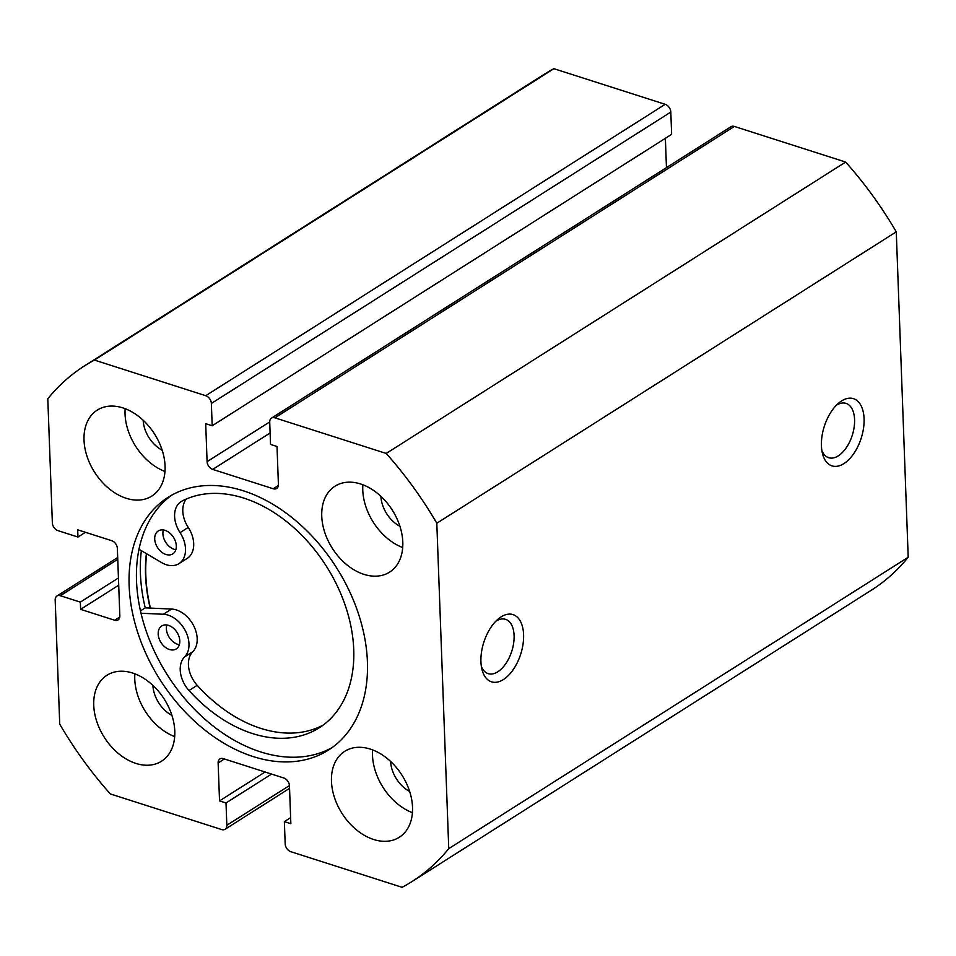 <?xml version="1.0" encoding="UTF-8"?>
<svg xmlns="http://www.w3.org/2000/svg" width="956" height="956" viewBox="0 0 956 956"><rect width="100%" height="100%" fill="white"/><g stroke="black" fill="none" stroke-linecap="round" stroke-linejoin="round"><path stroke-width="1.43" d="M150.439 608.088A149.327 104.288 57.6 0 1 146.662 553.799M821.419 445.795A35.3 19.383 -72.3 0 1 838.735 403.05A35.3 19.383 -72.3 0 1 864.081 418.74A35.3 19.383 -72.3 0 1 846.789 461.473A35.3 19.383 -72.3 0 1 822.519 453.73A35.3 19.383 -72.3 0 1 821.419 445.795M821.861 450.503A28.513 15.655 107.7 0 0 828.661 457.697A28.513 15.655 107.7 0 0 846.347 447.635A28.513 15.655 107.7 0 0 854.58 419.612A28.513 15.655 107.7 0 0 846.036 403.396A28.513 15.655 107.7 0 0 836.321 405.296M480.928 661.743A35.3 19.383 -72.3 0 1 498.243 618.986A35.3 19.383 -72.3 0 1 523.589 634.688A35.3 19.383 -72.3 0 1 506.298 677.422A35.3 19.383 -72.3 0 1 482.027 669.678A35.3 19.383 -72.3 0 1 480.928 661.743M481.37 666.452A28.513 15.655 107.7 0 0 488.169 673.633A28.513 15.655 107.7 0 0 505.855 663.572A28.513 15.655 107.7 0 0 514.089 635.561A28.513 15.655 107.7 0 0 505.545 619.333A28.513 15.655 107.7 0 0 495.841 621.233M171.877 495.077A149.662 104.527 -122.4 0 0 146.304 631.39A149.662 104.527 -122.4 0 0 260.534 751.882A149.662 104.527 -122.4 0 0 332.055 747.628M253.149 756.566A149.662 104.527 -122.4 0 0 328.434 750.09A149.662 104.527 -122.4 0 0 358.596 614.194A149.662 104.527 -122.4 0 0 243.398 490.822A149.662 104.527 -122.4 0 0 168.113 497.311A149.662 104.527 -122.4 0 0 137.951 633.195A149.662 104.527 -122.4 0 0 253.149 756.566M132.609 673.036A50.907 35.551 -122.4 0 0 107 675.235A50.907 35.551 -122.4 0 0 96.747 721.457A50.907 35.551 -122.4 0 0 135.931 763.426A50.907 35.551 -122.4 0 0 161.528 761.215A50.907 35.551 -122.4 0 0 171.793 714.992A50.907 35.551 -122.4 0 0 132.609 673.036M134.868 673.825A50.907 35.551 -122.4 0 0 174.685 736.61M122.894 407.901A50.907 35.551 -122.4 0 0 97.285 410.1A50.907 35.551 -122.4 0 0 87.02 456.323A50.907 35.551 -122.4 0 0 126.204 498.279A50.907 35.551 -122.4 0 0 151.813 496.08A50.907 35.551 -122.4 0 0 162.066 449.858A50.907 35.551 -122.4 0 0 122.894 407.901M125.152 408.69A50.907 35.551 -122.4 0 0 164.97 471.475M370.342 749.11A50.907 35.551 -122.4 0 0 344.734 751.308A50.907 35.551 -122.4 0 0 334.469 797.531A50.907 35.551 -122.4 0 0 373.653 839.499A50.907 35.551 -122.4 0 0 399.261 837.289A50.907 35.551 -122.4 0 0 409.526 791.066A50.907 35.551 -122.4 0 0 370.342 749.11M372.601 749.898A50.907 35.551 -122.4 0 0 412.418 812.684M360.615 483.975A50.907 35.551 -122.4 0 0 335.018 486.174A50.907 35.551 -122.4 0 0 324.753 532.396A50.907 35.551 -122.4 0 0 363.937 574.353A50.907 35.551 -122.4 0 0 389.546 572.154A50.907 35.551 -122.4 0 0 399.799 525.931A50.907 35.551 -122.4 0 0 360.615 483.975M362.874 484.764A50.907 35.551 -122.4 0 0 402.703 547.549M399.931 526.326A28.166 19.67 57.6 0 1 380.894 496.307M409.658 791.472A28.166 19.67 57.6 0 1 390.61 761.454M162.197 450.252A28.166 19.67 57.6 0 1 143.161 420.234M171.925 715.399A28.166 19.67 57.6 0 1 152.888 685.38M290.624 817.667L284.362 821.646L285.187 843.933A6.788 4.744 -122.4 0 0 290.803 851.688L402.106 887.311A305.43 213.319 -122.4 0 0 411.857 881.635A305.43 213.319 -122.4 0 0 448.746 848.641L436.808 523.243A305.43 213.319 -122.4 0 0 386.2 453.443L274.898 417.832A6.788 4.744 -122.4 0 0 271.48 418.119A6.788 4.744 -122.4 0 0 269.712 422.122L270.536 444.421L277.013 446.5L278.411 484.465A6.788 4.744 57.6 0 1 276.643 488.468A6.788 4.744 57.6 0 1 273.225 488.755L278.363 485.505M270.118 432.984L212.71 469.396L273.225 488.755M212.71 469.396A6.788 4.744 57.6 0 1 207.094 461.64L269.712 421.919M211.36 403.456A6.788 4.744 -122.4 0 0 205.743 395.7L665.197 104.312A6.788 4.744 57.6 0 1 670.813 112.067L211.36 403.456L212.184 425.755L205.695 423.675L207.094 461.64M205.743 395.7L94.441 360.077A305.43 213.319 -122.4 0 0 84.69 365.766A305.43 213.319 -122.4 0 0 47.8 398.76L52.353 522.884A6.788 4.744 -122.4 0 0 57.981 530.64L77.962 537.045L77.699 529.815L111.744 540.702A6.788 4.744 57.6 0 1 117.361 548.457L119.835 615.951A6.788 4.744 57.6 0 1 118.066 619.954A6.788 4.744 57.6 0 1 114.66 620.241L119.787 616.99M117.767 559.32L60.359 595.719L80.352 602.125L80.615 609.354L114.66 620.241M60.359 595.719A6.788 4.744 -122.4 0 0 56.954 596.018A6.788 4.744 -122.4 0 0 55.185 600.021L59.726 724.158A305.43 213.319 -122.4 0 0 110.346 793.946L221.649 829.557A6.788 4.744 -122.4 0 0 225.066 829.27A6.788 4.744 -122.4 0 0 226.835 825.267L289.441 785.557M224.373 758.968L218.135 762.936L219.533 800.901L226.01 802.968L226.835 825.267M218.135 762.936A6.788 4.744 57.6 0 1 219.904 758.933A6.788 4.744 57.6 0 1 223.322 758.634L283.836 778.005A6.788 4.744 57.6 0 1 289.453 785.76L290.851 823.713L284.362 821.646M411.857 881.635L871.31 590.234A305.43 213.319 -122.4 0 0 908.2 557.24L896.274 231.842A305.43 213.319 -122.4 0 0 845.654 162.054L734.351 126.443L274.898 417.832M665.197 104.312L553.894 68.689A305.43 213.319 -122.4 0 0 544.143 74.365L84.69 365.766M670.813 112.067L671.638 134.354L212.184 425.755M665.376 138.333L666.452 167.635M271.48 418.119L730.934 126.73A6.788 4.744 57.6 0 1 734.351 126.443M845.654 162.054L386.2 453.443M908.2 557.24L448.746 848.641M436.808 523.243L896.274 231.842M94.441 360.077L553.894 68.689M271.576 774.073L226.01 802.968M265.087 772.006L219.533 800.901M85.454 532.289L77.962 537.045M118.711 585.192L80.615 609.354M118.448 577.962L80.352 602.125M146.388 553.632A149.662 104.527 -122.4 0 0 150.176 608.076M141.345 550.668A156.115 109.032 -122.4 0 0 145.24 607.861L171.614 609.056A25.119 17.543 57.6 0 1 176.37 609.94A25.119 17.543 57.6 0 1 195.048 628.821A25.119 17.543 57.6 0 1 192.801 651.705A25.119 17.543 -122.4 0 0 197.199 685.309A132.597 92.601 -122.4 0 0 260.701 728.353A132.597 92.601 -122.4 0 0 323.2 725.054M179.334 644.679A13.575 9.476 57.6 0 1 177.637 644.284A13.575 9.476 57.6 0 1 166.846 624.985M169.427 649.494A13.575 9.476 57.6 0 1 158.983 638.297A13.575 9.476 57.6 0 1 161.719 625.977A13.575 9.476 57.6 0 1 168.543 625.391A13.575 9.476 57.6 0 1 178.999 636.577A13.575 9.476 57.6 0 1 176.263 648.897A13.575 9.476 57.6 0 1 169.427 649.494M175.856 549.676A13.575 9.476 57.6 0 1 174.159 549.282A13.575 9.476 57.6 0 1 163.368 529.983M165.95 554.48A13.575 9.476 57.6 0 1 155.505 543.295A13.575 9.476 57.6 0 1 158.242 530.962A13.575 9.476 57.6 0 1 165.065 530.377A13.575 9.476 57.6 0 1 175.51 541.574A13.575 9.476 57.6 0 1 172.773 553.894A13.575 9.476 57.6 0 1 165.95 554.48M141.022 613.238L163.404 614.254A25.119 17.543 57.6 0 1 168.172 615.138A25.119 17.543 57.6 0 1 186.838 634.019A25.119 17.543 57.6 0 1 184.604 656.903A25.119 17.543 -122.4 0 0 189.001 690.519A132.597 92.601 -122.4 0 0 252.492 733.551A132.597 92.601 -122.4 0 0 319.196 727.815A132.597 92.601 -122.4 0 0 345.929 607.43A132.597 92.601 -122.4 0 0 243.876 498.124A132.597 92.601 -122.4 0 0 182.058 501.052A25.119 17.543 -122.4 0 0 181.138 501.589A25.119 17.543 -122.4 0 0 180.051 532.611A25.119 17.543 57.6 0 1 178.963 563.634A25.119 17.543 57.6 0 1 161.516 562.546L139.002 549.282M140.472 610.884L145.24 607.861M186.372 499.02A25.119 17.543 -122.4 0 0 188.248 527.413A25.119 17.543 57.6 0 1 187.161 558.435L178.963 563.634M163.404 614.254L171.614 609.056M189.001 690.519L197.199 685.309M180.051 532.611L188.248 527.413M184.604 656.903L192.801 651.705M117.696 557.491L56.954 596.018M289.549 788.365L225.066 829.27"/></g></svg>
